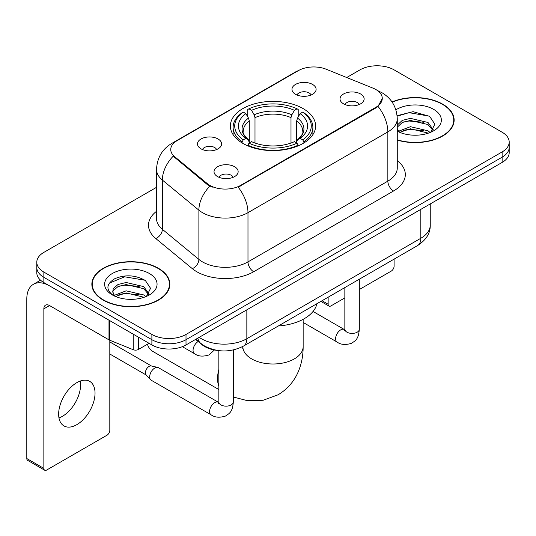 <?xml version="1.0" encoding="UTF-8"?>
<svg xmlns="http://www.w3.org/2000/svg" width="536" height="536" viewBox="0 0 536 536"><rect width="100%" height="100%" fill="white"/><g stroke="black" fill="none" stroke-linecap="round" stroke-linejoin="round"><path stroke-width="0.8" d="M303.128 108.594A42.619 24.602 0 0 0 256.69 103.26A42.619 24.602 0 0 0 230.38 125.994A42.619 24.602 0 0 0 242.862 143.393A42.619 24.602 0 0 0 289.306 148.727A42.619 24.602 0 0 0 315.61 125.994A42.619 24.602 0 0 0 303.128 108.594M201.013 148.841A12.06 6.961 180 0 1 198.621 146.871A12.06 6.961 180 0 1 202.615 138.214A12.06 6.961 180 0 1 218.072 138.992A12.06 6.961 180 0 1 220.464 146.871A12.06 6.961 180 0 1 201.013 148.841M216.604 149.564A7.236 4.181 0 0 0 214.661 147.527A7.236 4.181 0 0 0 207.532 146.469A7.236 4.181 0 0 0 202.481 149.564M295.51 94.282A12.06 6.961 180 0 1 293.118 92.313A12.06 6.961 180 0 1 297.112 83.656A12.06 6.961 180 0 1 312.568 84.433A12.06 6.961 180 0 1 314.96 92.313A12.06 6.961 180 0 1 295.51 94.282M311.101 95.006A7.236 4.181 0 0 0 309.158 92.969A7.236 4.181 0 0 0 302.029 91.911A7.236 4.181 0 0 0 296.984 95.006M217.562 176.579A12.06 6.961 180 0 1 215.164 174.609A12.06 6.961 180 0 1 219.164 165.952A12.06 6.961 180 0 1 234.614 166.73A12.06 6.961 180 0 1 237.013 174.609A12.06 6.961 180 0 1 217.562 176.579M233.147 177.302A7.236 4.181 0 0 0 231.204 175.265A7.236 4.181 0 0 0 224.075 174.207A7.236 4.181 0 0 0 219.03 177.302M343.556 103.837A12.06 6.961 180 0 1 341.164 101.867A12.06 6.961 180 0 1 345.157 93.21A12.06 6.961 180 0 1 360.614 93.988A12.06 6.961 180 0 1 363.006 101.867A12.06 6.961 180 0 1 343.556 103.837M359.147 104.554A7.236 4.181 0 0 0 357.204 102.523A7.236 4.181 0 0 0 350.075 101.465A7.236 4.181 0 0 0 345.023 104.554M373.009 88.152A21.708 12.536 180 0 1 375.91 89.552A21.708 12.536 180 0 1 382.269 98.416A21.708 12.536 180 0 1 375.91 107.28L240.584 185.409A21.708 12.536 180 0 1 207.452 183.734L174.669 156.706A21.708 12.536 180 0 1 170.743 149.517A21.708 12.536 180 0 1 177.101 140.653L298.385 70.625A21.708 12.536 180 0 1 326.19 69.224L373.009 88.152M217.335 350.417A24.12 13.929 180 0 1 202.072 344.728L195.613 339.402M397.27 140.097A39.001 22.519 0 0 0 454.139 120.084A39.001 22.519 0 0 0 442.716 104.165A39.001 22.519 0 0 0 392.024 101.954M158.428 268.295A39.001 22.519 0 0 0 115.923 263.417A39.001 22.519 0 0 0 91.85 284.221A39.001 22.519 0 0 0 103.274 300.14A39.001 22.519 0 0 0 145.772 305.018A39.001 22.519 0 0 0 169.852 284.221A39.001 22.519 0 0 0 158.428 268.295M92.252 286.244A39.001 22.519 0 0 0 92.118 286.847M382.269 98.416L378.014 106.403L375.91 107.924L238.145 187.151A28.147 16.248 60 0 1 247.98 212.658A32.167 18.572 180 0 1 202.494 212.658A32.167 18.572 180 0 1 198.89 210.172L162.361 180.056A32.167 18.572 180 0 1 156.539 169.403L156.539 218.648A32.167 18.572 0 0 0 162.361 229.294L198.89 259.417A32.167 18.572 0 0 0 202.494 261.896A32.167 18.572 0 0 0 247.98 261.896L387.85 181.141A32.167 18.572 0 0 0 397.27 168.009L397.27 118.771A32.167 18.572 180 0 1 387.85 131.903A28.147 16.248 -120 0 0 378.014 106.403M156.539 187.319L43.858 252.376A24.12 13.929 0 0 0 36.79 262.225L36.79 272.73A24.12 13.929 0 0 0 43.858 282.579L151.889 344.95L151.889 339.697A24.12 13.929 0 0 0 186.005 339.697L502.132 157.182A24.12 13.929 0 0 0 509.2 147.333A24.12 13.929 0 0 1 502.132 157.182L186.005 339.697A24.12 13.929 0 0 1 151.889 339.697L43.858 277.326L151.889 339.697L151.889 334.444A24.12 13.929 0 0 0 186.005 334.444L502.132 151.929A24.12 13.929 0 0 0 509.2 142.08A24.12 13.929 0 0 0 502.132 132.231L394.101 69.861A24.12 13.929 0 0 0 359.991 69.861L346.718 77.519M36.79 267.477A24.12 13.929 0 0 0 43.858 277.326A24.12 13.929 0 0 1 36.79 267.477M212.33 187.151L207.452 184.685L173.208 156.177A28.147 18.82 129.5 0 0 162.361 180.056L162.361 229.294A8.04 5.38 -50.5 0 1 155.775 238.527A40.207 23.209 180 0 1 156.539 211.285M36.79 262.225A24.12 13.929 0 0 0 43.858 272.074L151.889 334.444M169.584 286.847A39.001 22.519 0 0 0 169.45 286.244M453.871 122.711A39.001 22.519 0 0 0 453.737 122.114M151.889 344.95A24.12 13.929 0 0 0 186.005 344.95L502.132 162.428A24.12 13.929 0 0 0 509.2 152.586L509.2 142.08M397.27 139.836A38.599 22.284 0 0 0 453.737 120.084A38.599 22.284 0 0 0 442.435 104.326A38.599 22.284 0 0 0 392.178 102.175M410.784 135.005L416.847 135.186M398.737 131.159L410.435 126.697L427.989 130.804L430.113 132.506M399.816 132.285L410.435 128.781L428.371 133.149M397.27 128.553A18.17 10.492 0 0 0 399.97 132.425M397.27 125.102L402.295 120.379L410.435 118.362L427.989 122.463L433.209 129.679M397.27 127.186L402.295 122.463L410.435 120.446L427.989 124.546L432.8 130.215M397.27 131.159A26.21 15.135 0 0 0 433.678 130.784A26.21 15.135 0 0 0 433.678 109.384A26.21 15.135 0 0 0 395.883 109.82M430.736 132.251L434.843 124.184L429.651 116.359L413.089 111.669L397.109 115.696M398.918 131.97L397.27 130.034M397.156 116.178L409.008 112.674L429.296 116.118M403.233 122.061L409.008 121.009L423.494 122.248M403.233 130.395L409.008 129.35L423.494 130.59M322.056 300.73L328.146 304.247A4.02 2.318 120 0 0 328.983 306.083A4.02 2.318 120 0 0 330.993 305.889L344.849 297.889M359.321 289.527L391.26 271.089A4.02 2.318 120 0 0 394.101 266.164L394.101 259.129M328.146 304.247L328.146 297.205M103.562 299.972A38.599 22.284 0 0 0 145.618 304.803A38.599 22.284 0 0 0 169.45 284.221A38.599 22.284 0 0 0 158.14 268.462A38.599 22.284 0 0 0 116.078 263.632A38.599 22.284 0 0 0 92.252 284.221A38.599 22.284 0 0 0 103.562 299.972M126.489 299.142L132.553 299.322M114.443 295.296L126.148 290.834L143.702 294.934L145.826 296.643M115.521 296.421L126.148 292.917L144.084 297.286M114.624 296.106L112.748 291.705A18.17 10.492 0 0 0 115.682 296.562M112.748 291.705L113.297 288.522L118 284.515L126.148 282.492L143.702 286.599L148.921 293.808M112.794 291.959L113.297 290.606L118 286.599L126.148 284.576L143.702 288.683L148.512 294.351M146.449 296.381L150.556 288.321L145.357 280.495C135.394 274.948 125.203 274.352 114.771 278.72C106.215 284 105.679 289.554 113.156 295.376L113.25 295.43M149.383 273.514A26.21 15.135 0 0 0 112.312 273.514A26.21 15.135 0 0 0 112.312 294.921A26.21 15.135 0 0 0 149.39 294.921A26.21 15.135 0 0 0 149.383 273.514M109.324 283.122L124.714 276.804L145.001 280.254M118.938 286.19L124.714 285.145L139.199 286.385M118.938 294.532L124.714 293.48L139.199 294.726M147.427 344.246A30.157 17.407 120 0 0 152.733 351.368L218.849 389.545M242.098 142.938L242.098 141.866L243.237 139.889A38.277 22.097 0 0 1 243.237 112.091L245.87 113.612A34.579 19.959 0 0 0 245.87 138.368L248.47 139.849L249.307 142.951M249.307 141.685L249.307 120.895L248.47 118.094L245.87 113.612M247.779 116.908L247.779 109.465L248.925 108.815A38.277 22.097 0 0 1 297.065 108.815L294.438 110.329A34.579 19.959 0 0 0 251.558 110.329L254.151 114.811L254.995 117.619L254.995 143.038M290.994 143.038L290.994 117.619L291.839 114.811L294.438 110.329M278.311 325.982A44.227 25.534 0 0 0 316.903 303.704M247.779 145.149A39.885 23.028 0 0 0 298.21 145.149L297.065 143.172A38.277 22.097 0 0 1 248.925 143.172L247.779 145.826M298.21 145.826L298.21 145.149M243.237 112.091L242.098 112.748A39.885 23.028 0 0 0 233.113 127.307A39.885 23.028 0 0 0 242.098 141.866M297.065 108.815L298.21 109.465L298.21 116.908M248.925 143.172L251.558 141.651A34.579 19.959 0 0 0 294.438 141.651L297.065 143.172M245.87 138.368L243.237 139.889M251.558 110.329L248.925 108.815M248.47 118.094A30.927 17.855 0 0 0 248.47 139.849L248.617 139.943C244.222 135.695 242.433 132.807 243.244 131.293A29.755 17.179 0 0 1 249.307 120.895M303.899 141.866A39.885 23.028 0 0 0 312.877 127.307A39.885 23.028 0 0 0 303.899 112.748L302.753 112.091A38.277 22.097 0 0 1 302.753 139.889L303.899 141.866L303.899 142.938M302.753 139.889L300.12 138.368A34.579 19.959 0 0 0 300.12 113.612L302.753 112.091M300.12 113.612L297.527 118.094L296.683 120.895L296.683 141.685L297.527 139.849L300.12 138.368M296.683 120.895A29.755 17.179 0 0 1 302.746 131.293C303.557 132.821 301.768 135.702 297.38 139.943L297.527 139.849A30.927 17.855 0 0 0 297.527 118.094M296.683 142.951L296.683 141.685M233.328 349.954L233.328 401.973C232.503 412.177 229.562 413.263 225.515 416.05C219.539 417.899 214.735 417.484 211.097 414.804L151.172 380.205A7.236 4.181 -60 0 1 150.589 379.736A7.236 4.181 -60 0 1 149.671 376.888A7.236 4.181 -60 0 1 154.79 368.024A7.236 4.181 -60 0 1 157.711 367.401A7.236 4.181 -60 0 1 158.408 367.669L218.829 402.529M150.589 379.736L146.067 374.845A5.226 3.015 -60 0 1 145.403 372.788A5.226 3.015 -60 0 1 149.102 366.383A5.226 3.015 -60 0 1 151.212 365.934L157.711 367.401M80.273 381.029A25.728 14.854 -60 0 1 62.404 416.325A25.728 14.854 -60 0 1 58.967 417.926M76.836 424.653A25.728 14.854 120 0 0 93.646 401.98A25.728 14.854 120 0 0 89.7 381.357A25.728 14.854 120 0 0 76.836 382.637A25.728 14.854 120 0 0 60.025 405.31A25.728 14.854 120 0 0 63.972 425.926A25.728 14.854 120 0 0 76.836 424.653M138.382 337.151L138.382 349.465L149.048 343.308M108.996 320.186L49.547 285.862A32.167 18.572 -120 0 0 33.46 284.268A32.167 18.572 -120 0 0 26.8 298.988L26.8 458.535L43.858 468.377L43.858 308.837A8.04 4.643 60 0 1 45.52 305.158A8.04 4.643 60 0 1 49.547 305.554L108.996 339.878L108.996 320.186A4.02 2.318 0 0 0 109.532 320.448M43.858 468.377A4.02 2.318 120 0 0 44.689 470.219L27.631 460.37A4.02 2.318 -60 0 1 26.8 458.535M44.689 470.219A4.02 2.318 120 0 0 46.699 470.018L106.972 435.225A4.02 2.318 120 0 0 109.813 430.301L109.813 340.253M138.382 349.465A4.02 2.318 180 0 1 133.236 349.72L109.532 340.139A4.02 2.318 180 0 1 108.996 339.878M174.669 156.706L174.669 157.658M207.452 183.734L207.452 184.685M240.584 185.409L240.584 186.052M375.91 107.28L375.91 107.924M202.072 344.38L202.072 344.728M253.662 271.745A8.04 4.643 60 0 1 247.98 261.896L247.98 212.658L387.85 131.903L387.85 181.141A8.04 4.643 60 0 0 393.538 190.99L253.662 271.745A40.207 23.209 180 0 1 196.806 271.745A40.207 23.209 180 0 1 192.303 268.643L155.775 238.527M397.27 118.771C396.727 107.207 391.642 98.53 382.021 92.755L377.96 90.778A28.147 13.179 112 0 0 377.579 90.638M174.709 142.295A28.147 16.248 -120 0 0 171.788 143.393C162.167 149.169 157.088 157.839 156.539 169.403M171.788 143.393L296.019 71.663A28.147 16.248 60 0 1 298.157 70.765M209.851 186.18A28.147 18.82 129.5 0 0 198.89 210.172L198.89 259.417A8.04 5.38 -50.5 0 1 192.303 268.643M397.27 160.653A40.207 23.209 180 0 1 393.538 190.99M186.005 334.444L186.005 344.95M502.132 151.929L502.132 162.428M43.858 272.074L43.858 282.579M199.191 337.332A32.167 18.572 0 0 0 201.355 338.712A32.167 18.572 0 0 0 246.841 338.712L420.827 238.259A32.167 18.572 0 0 0 430.247 225.133C430.482 233.113 426.234 239.94 417.497 245.622L243.512 346.075A16.08 9.286 60 0 0 246.841 338.712L246.841 309.821M420.827 209.375L420.827 238.259A16.08 9.286 60 0 1 417.497 245.622M197.891 338.082A16.08 10.754 129.5 0 0 200.692 343.315L195.808 339.288M303.148 319.309L303.148 346.591A30.157 17.407 180 0 1 294.318 358.899A30.157 17.407 180 0 1 251.672 358.899A30.157 17.407 180 0 1 242.841 346.591L242.708 348.313M218.849 386.288A30.157 17.407 -60 0 1 218.849 369.411M290.994 117.619A29.755 17.179 0 0 0 254.995 117.619M291.839 114.811A30.927 17.855 0 0 0 254.151 114.811M359.321 279.209L359.321 329.225A7.236 4.181 180 0 1 356.869 332.36A7.236 4.181 180 0 1 346.966 332.179A7.236 4.181 180 0 1 344.849 329.225L344.615 330.786M359.321 329.225C358.504 339.429 355.556 340.521 351.516 343.308C345.539 345.157 340.729 344.742 337.097 342.062A7.236 4.181 -60 0 1 335.985 336.26A7.236 4.181 -60 0 1 340.715 329.881A7.236 4.181 -60 0 1 341.037 329.707A7.236 4.181 -60 0 1 344.333 329.526L344.829 329.787M233.328 401.973A7.236 4.181 180 0 1 230.875 405.102A7.236 4.181 180 0 1 220.973 404.921A7.236 4.181 180 0 1 218.849 401.973L218.621 403.534M211.097 414.804A7.236 4.181 -60 0 1 209.991 409.002A7.236 4.181 -60 0 1 214.715 402.63A7.236 4.181 -60 0 1 215.037 402.456A7.236 4.181 -60 0 1 218.333 402.268M182.361 346.671L194.555 353.713A7.236 4.181 -60 0 1 193.442 347.911A7.236 4.181 -60 0 1 198.173 341.533A7.236 4.181 -60 0 1 198.193 341.526M43.858 308.837L49.547 305.554M109.532 320.495L109.532 340.139M133.236 349.72L133.236 334.176M296.019 71.663L301.185 69.265M377.96 90.778L377.538 90.604M243.512 346.075C230.567 352.574 217.629 352.574 204.685 346.075L200.692 343.315M430.247 225.133L430.247 203.935M453.737 123.307L453.737 120.084M328.983 306.083L320.876 301.406M169.45 287.443L169.45 284.221M92.252 287.443L92.252 284.221M303.148 346.591C303.195 355.18 301.668 363.314 298.565 370.986C294.358 381.203 287.524 389.143 278.084 394.791L263.149 400.271L247.223 400.633L233.328 397.002M233.113 134.663L233.113 127.307M312.877 134.663L312.877 127.307M337.097 342.062L303.148 322.458M344.849 287.564L344.849 329.225M344.333 329.526L313.044 311.463M109.813 354.008L146.254 375.046M218.849 350.631L218.849 401.973M109.813 341.935L151.48 365.994M194.555 353.713C198.119 356.386 202.923 356.802 208.973 354.959L214.42 349.988M33.46 284.268L40.535 280.181"/></g></svg>
